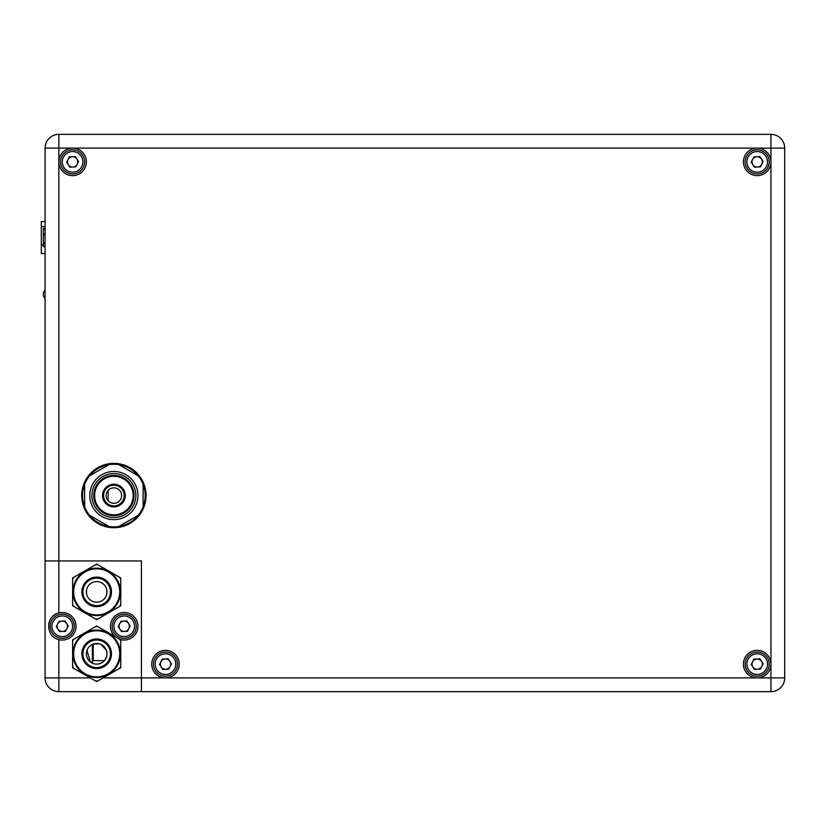 <?xml version="1.0" encoding="UTF-8"?>
<svg xmlns="http://www.w3.org/2000/svg" width="826" height="826" viewBox="0 0 826 826"><rect width="100%" height="100%" fill="white"/><g stroke="black" fill="none" stroke-linecap="round" stroke-linejoin="round"><path stroke-width="1.24" d="M108.175 490.345L108.175 500.783M99.296 643.815L93.214 644.084L93.214 660.552L104.375 660.686M107.008 653.81L106.42 650.361L101.164 644.507M104.85 660.119L106.73 656.154M93.214 660.552L92.388 662.049L92.388 644.425L93.214 644.084M90.333 661.936L86.957 650.361L87.577 648.957M88.496 647.532L89.621 646.283M92.388 662.049L90.488 662.06M86.513 593.605L86.513 590.167M106.864 590.167L106.864 593.605M770.937 161.875A13.763 13.763 0 0 0 757.184 148.112A13.763 13.763 0 0 0 743.421 161.875A13.763 13.763 0 0 0 757.184 175.639A13.763 13.763 0 0 0 770.937 161.875L770.937 148.112L757.184 148.112A13.763 13.763 0 0 0 743.421 161.875A13.763 13.763 0 0 0 757.184 175.639A13.763 13.763 0 0 0 770.937 161.875L770.937 664.125A13.763 13.763 0 0 0 757.184 650.361A13.763 13.763 0 0 0 743.421 664.125A13.763 13.763 0 0 0 757.184 677.888A13.763 13.763 0 0 0 770.937 664.125A13.763 13.763 0 0 0 757.184 650.361A13.763 13.763 0 0 0 743.421 664.125A13.763 13.763 0 0 0 757.184 677.888L770.937 677.888L770.937 664.125M58.842 161.875A13.763 13.763 0 0 0 72.605 175.639A13.763 13.763 0 0 0 86.369 161.875A13.763 13.763 0 0 0 72.605 148.112A13.763 13.763 0 0 0 58.842 161.875L58.842 560.926L141.411 560.926L141.411 677.888L141.411 560.926L45.079 560.926L45.079 148.112L58.842 148.112L58.842 161.875M757.184 148.112L58.842 148.112L58.842 134.349A13.763 13.763 0 0 0 45.079 148.112A13.763 13.763 0 0 1 58.842 134.349L770.937 134.349A13.763 13.763 0 0 1 784.7 148.112L784.7 677.888A13.763 13.763 0 0 1 770.937 691.651L141.411 691.651L141.411 677.888L165.489 677.888A13.763 13.763 0 0 0 179.242 664.125A13.763 13.763 0 0 0 165.489 650.361A13.763 13.763 0 0 0 151.726 664.125A13.763 13.763 0 0 0 165.489 677.888L757.184 677.888M103.136 677.888L141.411 677.888L141.411 691.651L58.842 691.651A13.763 13.763 0 0 1 45.079 677.888L45.079 560.926L58.842 560.926L58.842 612.964C45.389 615.659 45.347 636.898 58.842 639.613A13.763 13.763 0 0 0 75.93 624.549A13.763 13.763 0 0 0 48.724 623.95M119.698 639.283A13.763 13.763 0 0 0 137.405 622.401A13.763 13.763 0 0 0 116.765 614.709A13.763 13.763 0 0 0 115.206 636.691M96.683 664.125A10.325 10.325 0 0 0 105.625 648.647A10.325 10.325 0 0 0 87.752 648.647A10.325 10.325 0 0 0 96.683 664.125M96.683 602.206A10.325 10.325 0 0 0 105.625 586.728A10.325 10.325 0 0 0 87.752 586.728A10.325 10.325 0 0 0 96.683 602.206M120.761 577.983L120.761 605.788L119.625 606.449L96.683 619.686L72.605 605.788L72.605 577.983L95.537 564.736L96.683 564.075L120.761 577.983M101.846 600.822A10.325 10.325 0 0 1 87.752 597.043A10.325 10.325 0 0 1 91.521 582.95A10.325 10.325 0 0 1 105.625 586.728A10.325 10.325 0 0 1 101.846 600.822M103.57 603.796A13.763 13.763 0 0 1 84.768 598.767A13.763 13.763 0 0 1 89.807 579.966A13.763 13.763 0 0 1 108.598 585.004A13.763 13.763 0 0 1 103.57 603.796A13.763 13.763 0 0 1 84.768 598.767A13.763 13.763 0 0 1 89.807 579.966A13.763 13.763 0 0 1 108.598 585.004A13.763 13.763 0 0 1 103.57 603.796M84.82 571.324A23.737 23.737 0 0 1 117.24 580.017A23.737 23.737 0 0 1 108.557 612.438A23.737 23.737 0 0 1 76.126 603.754A23.737 23.737 0 0 1 84.82 571.324M120.761 667.707L96.683 681.615L95.537 680.954L72.605 667.707L72.605 639.902L96.683 625.994L120.761 639.902L120.761 667.707M91.521 662.741A10.325 10.325 0 0 1 87.752 648.647A10.325 10.325 0 0 1 101.846 644.869A10.325 10.325 0 0 1 105.625 658.962A10.325 10.325 0 0 1 91.521 662.741M89.807 665.725A13.763 13.763 0 0 1 84.768 646.923A13.763 13.763 0 0 1 103.57 641.885A13.763 13.763 0 0 1 108.598 660.686A13.763 13.763 0 0 1 89.807 665.725A13.763 13.763 0 0 1 84.768 646.923A13.763 13.763 0 0 1 103.57 641.885A13.763 13.763 0 0 1 108.598 660.686A13.763 13.763 0 0 1 89.807 665.725M108.557 633.253A23.737 23.737 0 0 1 117.24 665.673A23.737 23.737 0 0 1 84.82 674.357A23.737 23.737 0 0 1 76.126 641.936A23.737 23.737 0 0 1 108.557 633.253M113.885 503.302A7.744 7.744 0 0 1 106.141 495.559A7.744 7.744 0 0 1 113.885 487.825A7.744 7.744 0 0 1 121.628 495.559A7.744 7.744 0 0 1 113.885 503.302M113.885 485.244A10.325 10.325 0 0 1 124.21 495.559A10.325 10.325 0 0 1 113.885 505.884A10.325 10.325 0 0 1 103.57 495.559A10.325 10.325 0 0 1 113.885 485.244A10.325 10.325 0 0 1 124.21 495.559A10.325 10.325 0 0 1 113.885 505.884A10.325 10.325 0 0 1 103.57 495.559A10.325 10.325 0 0 1 113.885 485.244A10.325 10.325 0 0 1 124.21 495.559A10.325 10.325 0 0 1 113.885 505.884A10.325 10.325 0 0 1 103.57 495.559A10.325 10.325 0 0 1 113.885 485.244M113.885 476.292A19.266 19.266 0 0 1 133.151 495.559A19.266 19.266 0 0 1 113.885 514.825A19.266 19.266 0 0 1 94.618 495.559A19.266 19.266 0 0 1 113.885 476.292M113.885 515.682A20.123 20.123 0 0 1 93.761 495.559A20.123 20.123 0 0 1 113.885 475.435A20.123 20.123 0 0 1 134.008 495.559A20.123 20.123 0 0 1 113.885 515.682M113.885 473.587A21.972 21.972 0 0 1 135.856 495.559A21.972 21.972 0 0 1 113.885 517.53A21.972 21.972 0 0 1 91.913 495.559A21.972 21.972 0 0 1 113.885 473.587M113.885 519.647A24.078 24.078 0 0 1 89.807 495.559A24.078 24.078 0 0 1 113.885 471.481A24.078 24.078 0 0 1 137.963 495.559A24.078 24.078 0 0 1 113.885 519.647M143.125 482.167L143.125 506.741A31.305 31.305 0 0 1 138.19 515.3L118.82 526.472A31.305 31.305 0 0 1 108.949 526.472L89.58 515.3A31.305 31.305 0 0 1 84.644 506.741L84.644 484.387A31.305 31.305 0 0 1 89.58 475.828L108.949 464.646A31.305 31.305 0 0 1 118.82 464.646L138.19 475.828A31.305 31.305 0 0 1 143.125 506.741L143.125 508.961A32.162 32.162 0 0 1 140.11 514.185L138.19 515.3A31.305 31.305 0 0 1 118.82 526.472L116.9 527.587A32.162 32.162 0 0 1 87.659 476.943A32.162 32.162 0 0 1 143.125 508.961M110.87 527.587L108.949 526.472A31.305 31.305 0 0 1 89.58 515.3L87.659 514.185M84.644 508.961L84.644 506.741A31.305 31.305 0 0 1 84.644 484.387L84.644 482.167M140.11 514.185A32.162 32.162 0 0 1 116.9 527.587M87.659 476.943L89.58 475.828A31.305 31.305 0 0 1 108.949 464.646L110.87 463.541M116.9 463.541L118.82 464.646A31.305 31.305 0 0 1 138.19 475.828L140.11 476.943M45.079 253.551L41.3 253.551L41.3 221.564L45.079 221.564M43.365 292.765L43.365 295.863L43.365 292.765L43.365 295.863L43.365 292.765L45.079 289.792M752.589 661.771A5.162 5.162 0 0 0 757.432 669.277A5.162 5.162 0 0 0 761.51 661.327A5.162 5.162 0 0 0 752.589 661.771M751.226 664.424L753.952 659.117L759.899 658.828L763.131 663.825L760.416 669.132L754.458 669.432L751.226 664.424M750.648 654.006A12.039 12.039 0 0 1 769.202 663.526A12.039 12.039 0 0 1 751.681 674.842A12.039 12.039 0 0 1 750.648 654.006A12.039 12.039 0 0 1 769.202 663.526A12.039 12.039 0 0 1 751.681 674.842A12.039 12.039 0 0 1 750.648 654.006M68.011 159.521A5.162 5.162 0 0 0 72.864 167.028A5.162 5.162 0 0 0 76.942 159.077A5.162 5.162 0 0 0 68.011 159.521M66.658 162.175L69.374 156.868L75.321 156.568L78.553 161.576L75.837 166.883L69.89 167.172L66.658 162.175M66.07 151.757A12.039 12.039 0 0 1 84.634 161.276A12.039 12.039 0 0 1 67.112 172.593A12.039 12.039 0 0 1 66.07 151.757A12.039 12.039 0 0 1 84.634 161.276A12.039 12.039 0 0 1 67.112 172.593A12.039 12.039 0 0 1 66.07 151.757M160.894 661.771A5.162 5.162 0 0 0 165.747 669.277A5.162 5.162 0 0 0 169.826 661.327A5.162 5.162 0 0 0 160.894 661.771M159.532 664.424L162.257 659.117L168.205 658.828L171.436 663.825L168.721 669.132L162.763 669.432L159.532 664.424M158.953 654.006A12.039 12.039 0 0 1 177.507 663.526A12.039 12.039 0 0 1 159.996 674.842A12.039 12.039 0 0 1 158.953 654.006A12.039 12.039 0 0 1 177.507 663.526A12.039 12.039 0 0 1 159.996 674.842A12.039 12.039 0 0 1 158.953 654.006M752.589 159.521A5.162 5.162 0 0 0 757.432 167.028A5.162 5.162 0 0 0 761.51 159.077A5.162 5.162 0 0 0 752.589 159.521M751.226 162.175L753.952 156.868L759.899 156.568L763.131 161.576L760.416 166.883L754.458 167.172L751.226 162.175M750.648 151.757A12.039 12.039 0 0 1 769.202 161.276A12.039 12.039 0 0 1 751.681 172.593A12.039 12.039 0 0 1 750.648 151.757A12.039 12.039 0 0 1 769.202 161.276A12.039 12.039 0 0 1 751.681 172.593A12.039 12.039 0 0 1 750.648 151.757M119.615 623.929A5.162 5.162 0 0 0 124.458 631.436A5.162 5.162 0 0 0 128.536 623.485A5.162 5.162 0 0 0 119.615 623.929M118.252 626.583L120.978 621.276L126.925 620.987L130.157 625.984L127.441 631.291L121.484 631.591L118.252 626.583M117.674 616.165A12.039 12.039 0 0 1 136.228 625.685A12.039 12.039 0 0 1 118.707 637.001A12.039 12.039 0 0 1 117.674 616.165A12.039 12.039 0 0 1 136.228 625.685A12.039 12.039 0 0 1 118.707 637.001A12.039 12.039 0 0 1 117.674 616.165M57.696 623.929A5.162 5.162 0 0 0 62.539 631.436A5.162 5.162 0 0 0 66.617 623.485A5.162 5.162 0 0 0 57.696 623.929M56.333 626.583L59.049 621.276L65.006 620.987L68.238 625.984L65.512 631.291L59.565 631.591L56.333 626.583M55.755 616.165A12.039 12.039 0 0 1 74.309 625.685A12.039 12.039 0 0 1 56.788 637.001A12.039 12.039 0 0 1 55.755 616.165A12.039 12.039 0 0 1 74.309 625.685A12.039 12.039 0 0 1 56.788 637.001A12.039 12.039 0 0 1 55.755 616.165M45.079 243.928L43.365 243.928L43.365 246.654L45.079 246.571M45.079 228.792L43.365 228.792L43.365 233.872L45.079 233.872M45.079 235.162L43.365 235.162L43.365 242.885L45.079 242.885M43.365 243.928L43.365 242.885M43.365 235.162L43.365 233.872M43.365 228.792L45.079 228.544M770.937 134.349L770.937 148.112L784.7 148.112A13.763 13.763 0 0 0 770.937 134.349M784.7 677.888L770.937 677.888L770.937 691.651A13.763 13.763 0 0 0 784.7 677.888M58.842 639.613L58.842 677.888L90.23 677.888M58.842 691.651A13.763 13.763 0 0 1 45.079 677.888L58.842 677.888L58.842 691.651M104.086 604.694A14.796 14.796 0 0 1 83.87 599.284A14.796 14.796 0 0 1 89.291 579.078A14.796 14.796 0 0 1 109.497 584.488A14.796 14.796 0 0 1 104.086 604.694M108.206 611.849A23.045 23.045 0 0 1 76.725 603.403A23.045 23.045 0 0 1 85.161 571.922A23.045 23.045 0 0 1 116.642 580.358A23.045 23.045 0 0 1 108.206 611.849M120.761 604.467A27.165 27.165 0 0 1 119.625 606.449M119.625 577.322A27.165 27.165 0 0 1 120.761 579.305M95.537 564.736A27.165 27.165 0 0 1 97.829 564.736M72.605 579.305A27.165 27.165 0 0 1 73.751 577.322M73.751 606.449A27.165 27.165 0 0 1 72.605 604.467M97.829 619.025A27.165 27.165 0 0 1 95.537 619.025M89.291 666.613A14.796 14.796 0 0 1 83.87 646.407A14.796 14.796 0 0 1 104.086 640.997A14.796 14.796 0 0 1 109.497 661.203A14.796 14.796 0 0 1 89.291 666.613M85.161 673.768A23.045 23.045 0 0 1 76.725 642.277A23.045 23.045 0 0 1 108.206 633.841A23.045 23.045 0 0 1 116.642 665.333A23.045 23.045 0 0 1 85.161 673.768M97.829 680.954A27.165 27.165 0 0 1 95.537 680.954M120.761 666.386A27.165 27.165 0 0 1 119.625 668.368M119.625 639.241A27.165 27.165 0 0 1 120.761 641.224M95.537 626.666A27.165 27.165 0 0 1 97.829 626.666M72.605 641.224A27.165 27.165 0 0 1 73.751 639.241M73.751 668.368A27.165 27.165 0 0 1 72.605 666.386M113.885 484.212A11.347 11.347 0 0 1 125.242 495.559A11.347 11.347 0 0 1 113.885 506.916A11.347 11.347 0 0 1 102.538 495.559A11.347 11.347 0 0 1 113.885 484.212M41.3 226.654L45.079 226.654M43.365 244.888L41.3 244.888M751.577 655.452A10.325 10.325 0 0 0 752.465 673.304A10.325 10.325 0 0 0 767.488 663.608A10.325 10.325 0 0 0 751.577 655.452M67.009 153.202A10.325 10.325 0 0 0 67.897 171.054A10.325 10.325 0 0 0 82.91 161.359A10.325 10.325 0 0 0 67.009 153.202M159.893 655.452A10.325 10.325 0 0 0 160.781 673.304A10.325 10.325 0 0 0 175.793 663.608A10.325 10.325 0 0 0 159.893 655.452M751.577 153.202A10.325 10.325 0 0 0 752.465 171.054A10.325 10.325 0 0 0 767.488 161.359A10.325 10.325 0 0 0 751.577 153.202M118.603 617.611A10.325 10.325 0 0 0 119.491 635.462A10.325 10.325 0 0 0 134.514 625.767A10.325 10.325 0 0 0 118.603 617.611M56.684 617.611A10.325 10.325 0 0 0 57.572 635.462A10.325 10.325 0 0 0 72.595 625.767A10.325 10.325 0 0 0 56.684 617.611M45.079 298.847L43.365 295.863L45.079 298.847M45.079 228.461L43.365 228.461M45.079 246.654L43.365 246.654"/></g></svg>
